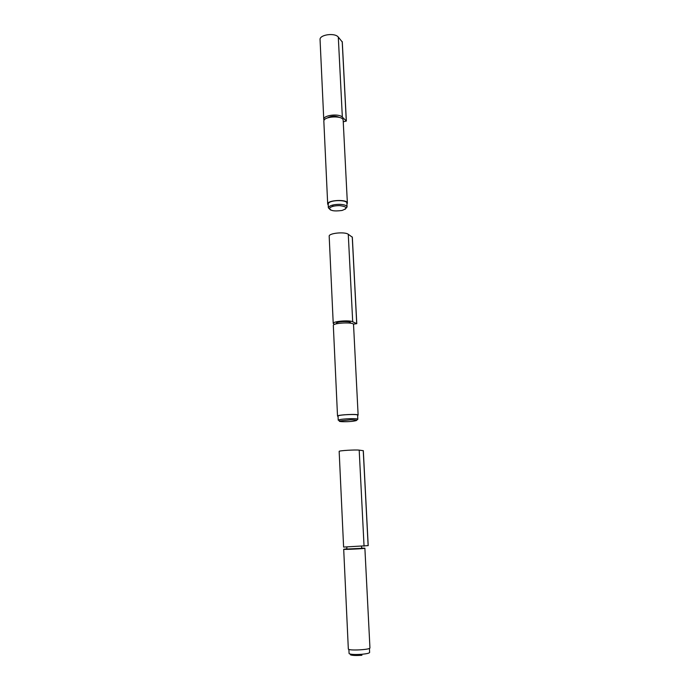 <?xml version="1.0" encoding="UTF-8"?>
<svg xmlns="http://www.w3.org/2000/svg" width="690" height="690" viewBox="0 0 690 690"><rect width="100%" height="100%" fill="white"/><g stroke="black" fill="none" stroke-linecap="round" stroke-linejoin="round"><path stroke-width="1.03" d="M346.932 204.162L347.372 203.162C347.769 199.022 327.077 199.971 327.69 204.067L328.224 205.068M323.852 121.302L323.843 121.242C323.205 116.144 343.508 115.23 343.172 120.362L347.372 203.119M327.362 117.973C331.26 115.834 335.262 115.644 339.351 117.395M320.065 39.718L320.057 39.641C319.384 34.681 334.874 32.482 338.298 37.087L342.223 41.935M343.24 121.802L346.354 121.043L342.344 117.11C338.902 113.238 323.11 115.221 323.765 119.43L324.059 120.353M347.07 206.905L346.88 203.188C347.312 199.721 330.493 199.79 328.457 203.283L328.181 204.093M357.627 415.466L358.127 415.113C358.697 413.707 337.022 414.75 337.522 416.105L338.057 416.424M333.322 325.456L333.322 325.421C332.77 322.86 354.022 321.859 353.53 324.473L358.127 415.104M336.289 323.532L336.996 322.618C339.972 321.161 350.796 321.186 350.451 322.644L350.382 322.842M329.182 236.282L329.182 236.23C328.569 233.194 344.802 231.521 348.269 234.281L352.262 237.17M353.384 324.145L356.782 323.67L352.702 321.773C349.209 319.893 332.649 321.316 333.227 323.438L334.564 324.386M356.713 420.201L357.825 419.261L357.61 415.139C358.188 413.957 340.601 414.569 338.35 415.811L338.04 416.096M361.672 548.326L346.906 549.05M346.889 548.826L343.698 549.257C343.275 549.749 365.562 548.654 364.881 548.214L369.944 647.884C370.711 649.782 347.958 650.92 348.329 648.971L348.329 648.945M364.881 548.214L361.663 548.101M339.161 451.381L339.161 451.364C338.635 450.656 355.678 449.604 359.197 450.139L363.251 450.691M368.132 545.626L343.603 547.075L339.161 451.364M342.206 41.598L346.285 120.905M338.298 37.087L342.344 117.11M345.147 209.277L347.07 206.948C346.751 205.491 344.422 204.628 340.075 204.352C334.374 204.318 330.553 205.223 328.63 207.052L328.354 207.802L330.545 210.01M329.63 208.026C329.82 210.717 333.934 211.537 341.981 210.467C347.898 208.294 347.191 206.681 339.868 205.629C334.771 205.603 331.364 206.396 329.63 208.026M352.254 236.972L356.713 323.601M348.269 234.281L352.702 321.773M357.825 419.261C357.541 418.796 355.134 418.597 350.598 418.666C344.638 418.856 340.619 419.279 338.54 419.943L339.42 421.047M339.592 420.96C337.582 421.771 346.087 421.995 352.418 421.314C358.671 420.4 357.989 419.899 350.373 419.813L339.592 420.96M363.242 450.639L368.132 545.652M359.197 450.139L364.053 546.204M369.426 648.393L369.633 652.438C369.4 653.171 366.916 653.775 362.172 654.249C355.928 654.707 351.684 654.568 349.433 653.827L349.08 653.447M361.931 655.259C356.342 655.673 352.547 655.543 350.537 654.87M327.69 204.067L323.843 121.242M342.274 41.762L346.354 121.043M320.057 39.641L323.765 119.43M332.226 205.172L333.356 206.224M328.181 204.042L328.354 207.802M350.399 323.162L350.365 322.428M336.306 323.852L336.272 323.11M337.522 416.105L333.322 325.421M352.323 237.067L356.782 323.67M329.182 236.23L333.227 323.438M338.04 416.079L338.229 420.201M361.681 548.403L361.586 546.445M346.906 549.128L346.811 547.17M348.329 648.971L343.698 549.257M363.32 450.656L368.201 545.635M348.89 649.402L349.08 653.482"/></g></svg>
